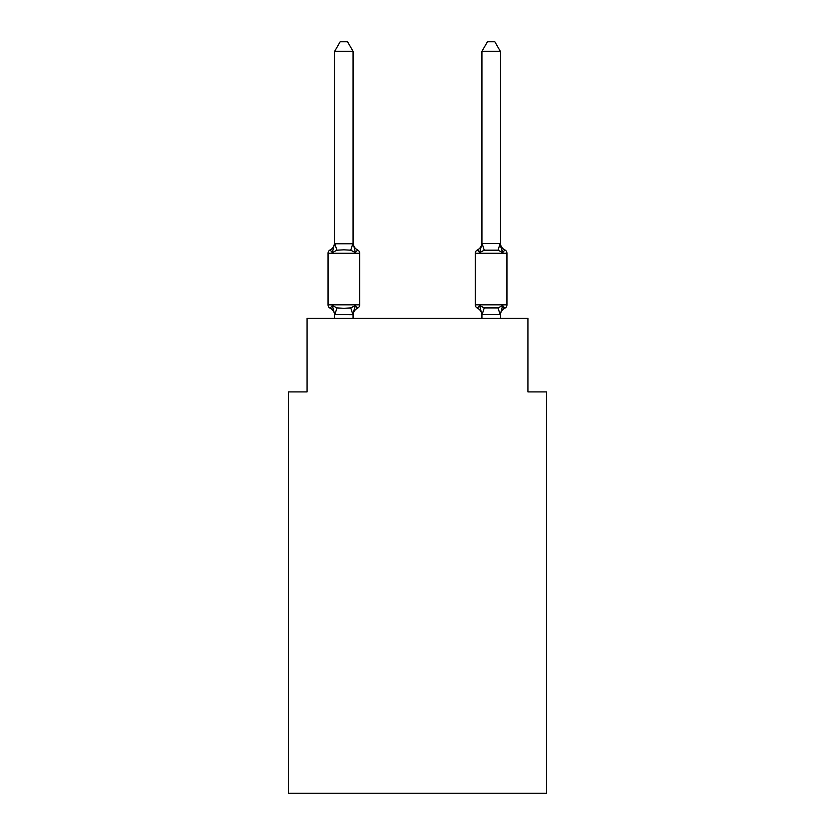 <?xml version="1.0" encoding="UTF-8"?>
<svg xmlns="http://www.w3.org/2000/svg" width="835" height="835" viewBox="0 0 835 835"><rect width="100%" height="100%" fill="white"/><g stroke="black" fill="none" stroke-linecap="round" stroke-linejoin="round"><path stroke-width="1.25" d="M546.372 793.25L546.372 391.907L527.96 391.907L527.96 318.271L307.04 318.271L307.04 391.907L288.628 391.907L288.628 793.25L546.372 793.25M500.342 318.271L500.342 314.67L481.931 314.67L479.634 305.547L477.38 308.146L479.634 305.547L477.38 308.146L479.634 305.547L477.38 308.146L479.634 305.547L477.38 308.146L479.634 305.547L477.38 308.146L479.634 305.547L477.38 308.146L479.634 305.547L477.38 308.146L479.634 305.547L477.38 308.146L479.634 305.547L484.237 307.917L498.046 307.917L502.649 305.547L504.904 308.146A3.684 3.684 0 0 0 506.97 304.827A3.684 3.684 0 0 1 504.904 308.146L503.849 307.635L504.904 308.146A3.684 3.684 0 0 0 506.97 304.827A3.684 3.684 0 0 1 504.904 308.146A3.684 3.684 0 0 0 506.97 304.827A3.684 3.684 0 0 1 504.904 308.146L503.849 307.635L504.904 308.146A3.684 3.684 0 0 0 506.97 304.827A3.684 3.684 0 0 1 504.904 308.146A3.684 3.684 0 0 0 506.97 304.827A3.684 3.684 0 0 1 504.904 308.146L503.849 307.635L504.904 308.146A3.684 3.684 0 0 0 506.97 304.827A3.684 3.684 0 0 1 504.904 308.146A3.684 3.684 0 0 0 506.97 304.827A3.684 3.684 0 0 1 504.904 308.146L503.849 307.635L504.904 308.146A3.684 3.684 0 0 0 506.97 304.827A3.684 3.684 0 0 1 504.904 308.146A3.684 3.684 0 0 0 506.97 304.827A3.684 3.684 0 0 1 504.904 308.146L503.849 307.635M500.342 51.321L494.821 41.75L487.463 41.75L481.931 51.321L500.342 51.321L500.342 242.682A8.099 8.099 0 0 0 504.904 249.968L502.649 252.567L500.729 246.544L502.649 252.567L504.904 249.968L502.649 252.567L504.904 249.968L502.649 252.567L500.729 246.544L502.649 252.567L504.904 249.968L502.649 252.567L504.904 249.968L502.649 252.567L500.729 246.544L502.649 252.567L504.904 249.968L502.649 252.567L504.904 249.968L502.649 252.567L500.729 246.544L502.649 252.567L504.904 249.968L502.649 252.567L504.904 249.968L502.649 252.567L500.729 246.544L502.649 252.567L504.904 249.968A3.684 3.684 0 0 1 506.97 253.287L506.97 304.827A3.684 3.684 0 0 1 504.904 308.146A3.684 3.684 0 0 0 506.97 304.827L475.303 304.827A3.684 3.684 0 0 0 477.38 308.146A8.099 8.099 0 0 1 481.931 315.421L481.931 314.336L481.931 315.421A8.099 8.099 0 0 0 477.38 308.146A8.099 8.099 0 0 1 481.931 315.421A8.099 8.099 0 0 0 477.38 308.146A8.099 8.099 0 0 1 481.931 315.421A8.099 8.099 0 0 0 477.38 308.146A8.099 8.099 0 0 1 481.931 315.421A8.099 8.099 0 0 0 477.38 308.146A8.099 8.099 0 0 1 481.931 315.421A8.099 8.099 0 0 0 477.38 308.146L479.634 305.547L477.38 308.146M500.342 243.778L502.649 252.567L498.046 250.197L484.237 250.197L479.634 252.567L480.49 249.644L479.634 252.567L480.49 249.644L479.634 252.567L480.49 249.644L479.634 252.567L480.49 249.644L479.634 252.567L480.49 249.644L479.634 252.567L477.38 249.968L478.424 250.479M500.342 315.421L500.342 315.421A8.099 8.099 0 0 1 504.904 308.146L502.649 305.547L504.904 308.146M355.366 305.547L357.62 308.146L355.366 305.547L357.62 308.146L355.366 305.547L357.62 308.146L355.366 305.547L357.62 308.146L355.366 305.547L357.62 308.146L355.366 305.547L352.913 314.711L334.658 314.67L332.351 305.547L330.096 308.146A3.684 3.684 0 0 1 328.03 304.827A3.684 3.684 0 0 0 330.096 308.146L332.351 305.547L330.096 308.146A3.684 3.684 0 0 1 328.03 304.827A3.684 3.684 0 0 0 330.096 308.146L332.351 305.547L330.096 308.146A3.684 3.684 0 0 1 328.03 304.827A3.684 3.684 0 0 0 330.096 308.146A3.684 3.684 0 0 1 328.03 304.827A3.684 3.684 0 0 0 330.096 308.146A3.684 3.684 0 0 1 328.03 304.827A3.684 3.684 0 0 0 330.096 308.146L332.351 305.547L330.096 308.146A3.684 3.684 0 0 1 328.03 304.827A3.684 3.684 0 0 0 330.096 308.146L332.351 305.547L330.096 308.146A3.684 3.684 0 0 1 328.03 304.827A3.684 3.684 0 0 0 330.096 308.146L332.351 305.547L330.096 308.146A3.684 3.684 0 0 1 328.03 304.827A3.684 3.684 0 0 0 330.096 308.146A3.684 3.684 0 0 1 328.03 304.827A3.684 3.684 0 0 0 330.096 308.146A3.684 3.684 0 0 1 328.03 304.827A3.684 3.684 0 0 0 330.096 308.146L332.351 305.547L330.096 308.146L332.351 305.547L330.096 308.146L332.351 305.547L336.954 307.917L343.863 308.292L350.763 307.917L355.366 305.547L357.62 308.146L356.576 307.635M334.658 242.682L332.351 252.567L330.096 249.968A8.099 8.099 0 0 0 334.658 242.682L334.658 243.778L353.069 243.778L353.069 242.682L355.366 252.567L357.62 249.968A3.684 3.684 0 0 1 359.697 253.287A3.684 3.684 0 0 0 357.62 249.968L355.366 252.567L350.763 250.197L343.863 249.822L336.954 250.197L332.351 252.567L330.096 249.968A3.684 3.684 0 0 0 328.03 253.287L328.03 304.827L359.697 304.827L359.697 253.287A3.684 3.684 0 0 0 357.62 249.968A3.684 3.684 0 0 1 359.697 253.287A3.684 3.684 0 0 0 357.62 249.968A3.684 3.684 0 0 1 359.697 253.287A3.684 3.684 0 0 0 357.62 249.968A3.684 3.684 0 0 1 359.697 253.287A3.684 3.684 0 0 0 357.62 249.968A3.684 3.684 0 0 1 359.697 253.287A3.684 3.684 0 0 0 357.62 249.968A8.099 8.099 0 0 1 353.069 242.682M334.658 314.336L334.658 315.421A8.099 8.099 0 0 0 330.096 308.146M353.069 314.336L353.925 310.004L353.069 314.336M353.069 51.321L334.658 51.321L340.179 41.75L347.537 41.75L353.069 51.321L353.069 243.778M334.658 51.321L334.658 243.444L336.954 250.197M481.931 318.271L481.931 314.336M481.931 51.321L481.931 243.778L479.634 252.567L477.38 249.968A3.684 3.684 0 0 0 475.303 253.287L475.303 304.827M479.634 252.567L477.38 249.968A8.099 8.099 0 0 0 481.931 242.682M353.069 318.271L353.069 314.67M334.658 318.271L334.658 314.67M353.069 315.421A8.099 8.099 0 0 1 357.62 308.146A3.684 3.684 0 0 0 359.697 304.827M481.931 243.444L500.342 243.444M502.649 305.547L500.342 314.67M359.697 253.287L328.03 253.287M336.954 307.917L334.804 314.711M350.763 307.917L352.913 314.711M352.913 243.392L350.763 250.197M506.97 253.287L475.303 253.287M500.196 314.711L498.046 307.917M482.087 314.711L484.237 307.917M498.046 250.197L500.196 243.392M484.237 250.197L482.087 243.392"/></g></svg>

